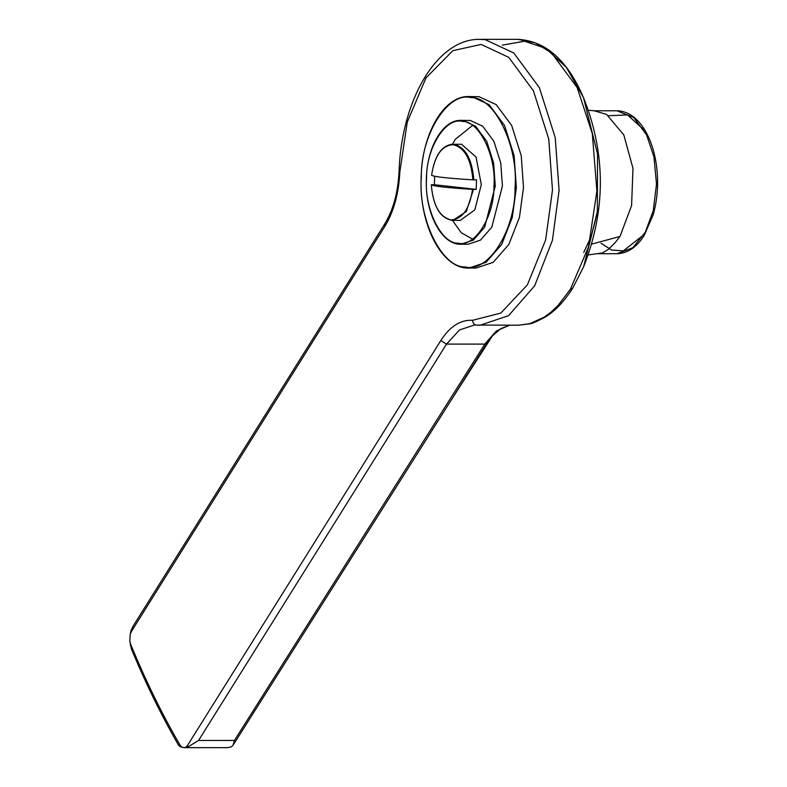 <?xml version="1.0" encoding="UTF-8"?>
<svg xmlns="http://www.w3.org/2000/svg" width="787" height="787" viewBox="0 0 787 787"><rect width="100%" height="100%" fill="white"/><g stroke="black" fill="none" stroke-linecap="round" stroke-linejoin="round"><path stroke-width="1.18" d="M616.949 110.78C627.318 111.046 636.299 116.968 643.884 128.566C650.269 138.61 654.469 150.996 656.506 165.703C658.67 182.682 657.588 198.973 653.259 214.576L644.1 235.628C636.496 247.403 627.455 253.424 616.998 253.709L632.837 247.718L645.232 232.273L653.19 211.005L656.515 184.069L653.948 156.869L646.589 134.902L633.751 117.538L616.949 110.78L594.155 110.79L606.551 114.381L623.806 134.902L632.984 168.339L631.587 205.564L619.989 236.444L614.932 242.937L608.174 249.509L602.36 252.952L588.105 254.958M619.989 236.444L591.558 244.147M188.132 746.804L198.55 740.478L234.428 740.459L233.031 745.23L231.427 746.804L227.827 747.64L184.109 747.65L188.132 746.804L187.365 745.663L440.809 340.545C449.948 326.369 460.543 319.62 472.594 320.299L500.807 313.078L527.379 284.874L545.617 240.025L552.484 190.06L548.746 139.024L533.389 90.751L508.736 57.343L481.142 44.426L452.85 50.663L425.983 77.913L407.263 122.113L399.855 171.822C398.763 193.504 393.766 211.683 384.863 226.351L131.419 631.469L130.18 634.391L129.816 641.031L131.429 648.98C145.605 683.224 161.246 715.167 178.334 744.817L179.869 746.509L184.109 747.65M472.495 125.477L455.132 139.456L452.505 144.188M452.525 220.409L461.182 232.696L472.534 239.11M234.428 740.459L484.792 344.096L446.524 344.106L198.55 740.478M384.863 226.351L384.794 223.823L133.17 626.019L131.065 630.328L130.18 634.391M502.313 45.134L524.536 41.219L545.745 48.371L566.404 67.407L583.551 97.716L597.559 154.134L597.333 212.52L583.6 266.813L572.779 288.042L570.359 289.331L588.489 246.951L596.89 191.015L592.306 133.633L577.156 87.573L551.589 52.965L535.288 42.852L517.866 39.35L480.04 39.36L485.284 39.675L513.822 53.034L539.331 87.593L555.219 137.528L559.085 190.336L552.405 240.33L534.678 285.789L508.54 315.676L480.139 325.218L476.165 325.051L518.485 325.208L529.838 323.664L544.329 317.082L551.323 311.888L558.052 305.474L570.359 289.331M492.396 335.882L486.907 343.289L450.272 401.557L492.416 335.862L500.788 328.622L509.769 325.208M472.879 179.83C471.167 159.417 464.655 147.71 453.351 144.71C441.92 145.202 434.68 155.383 431.601 175.255C433.991 176.79 447.744 178.305 472.879 179.83L476.529 179.859L476.204 189.362L472.564 189.342C447.429 187.818 433.667 186.293 431.286 184.768L434.414 184.738L434.631 176.268M476.204 189.362L434.414 184.738M472.564 189.342C469.485 209.214 462.235 219.396 450.813 219.878C439.51 216.887 432.998 205.181 431.286 184.768C433.283 206.833 440.445 218.717 452.771 220.409L466.298 211.546L473.499 189.362M473.813 179.859C472.092 159.171 465.501 147.297 454.04 144.257L461.536 144.257L476.046 157.046L481.31 184.63L474.787 209.932L460.267 220.409L452.771 220.409M461.025 120.362L470.272 120.47L482.716 126.205L493.862 141.257L500.768 163.057L502.411 186.076L491.806 227.197L480.503 240.104L468.206 244.226L461.064 244.226L473.361 240.104L484.664 227.197L495.269 186.086L493.626 163.057L486.72 141.257L475.574 126.215L463.13 120.48L461.025 120.362C443.317 119.516 427.007 146.746 426.397 178.531C424.646 212.992 441.832 245.337 461.064 244.226L458.959 244.118M468.954 96.535L479.008 96.693L496.243 104.632L511.668 125.477L521.24 155.659L523.503 187.532L519.45 217.35L508.835 244.462L493.174 262.337L476.145 268.042L469.003 268.052L486.032 262.337L501.693 244.472L512.307 217.35L516.361 187.532L514.098 155.659L504.526 125.477L489.101 104.641L471.866 96.693L468.954 96.535C444.37 95.473 422.048 133.16 421.173 177.075C418.792 224.669 442.294 269.459 469.003 268.052L466.091 267.885M601.012 243.232L611.676 250.059L623.383 250.866L643.835 234.723M643.805 129.757L627.465 114.902L608.617 115.728M129.816 641.031L130.672 644.278C145.565 680.598 162.092 714.311 180.233 745.437L179.869 746.509M130.672 644.278L130.219 645.153M185.604 747.522L187.365 745.663M180.233 745.437L181.915 747.375M440.809 340.545L446.524 344.106L459.5 329.95L474.472 324.982L476.165 325.051M480.04 39.36C437.228 38.238 401.272 100.038 399.058 171.625L399.855 171.822M476.44 325.061C474.059 324.756 472.771 323.172 472.594 320.299M475.958 325.021L474.472 324.982M486.907 343.289L484.792 344.096L496.312 331.022L509.523 325.208M131.065 630.328L131.419 631.469M518.485 325.208L529.543 323.851C531.028 324.116 536.449 321.745 545.794 316.748C553.054 312.114 561.948 304.795 572.651 288.298L572.779 288.042M426.554 178.57C426.062 148.281 445.717 116.86 462.303 121.424C479.067 120.549 496.469 156.072 493.951 186.027C494.443 216.307 474.777 247.728 458.201 243.163C441.438 244.039 424.036 208.516 426.554 178.57M421.33 177.105C420.642 135 447.98 91.302 471.039 97.647C494.344 96.427 518.554 145.831 515.042 187.483C515.731 229.588 488.393 273.286 465.333 266.941C442.019 268.16 417.818 218.756 421.33 177.105M616.998 253.709L598.681 253.719M583.738 252.47L591.214 236.405L597.53 210.837M588.292 110.229L594.155 110.79M583.551 97.716C605.931 154.055 605.951 210.424 583.6 266.803L572.651 288.288M384.794 223.823C393.225 210.011 397.976 192.618 399.058 171.625M583.541 97.706C567.545 60.294 545.647 40.845 517.866 39.35M233.031 745.23L450.272 401.557M431.601 175.255C434.542 155.757 441.586 145.408 452.751 144.188"/></g></svg>
